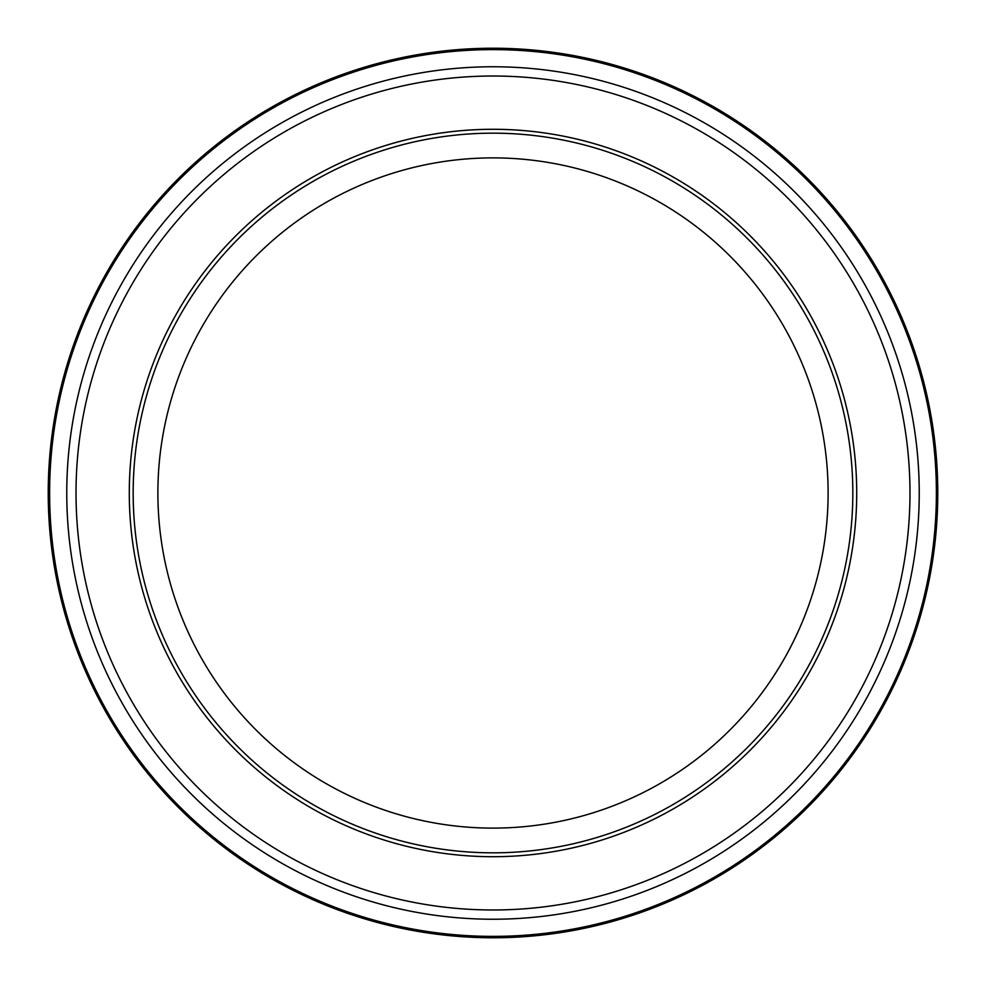 <?xml version="1.0" encoding="UTF-8"?>
<svg xmlns="http://www.w3.org/2000/svg" width="986" height="986" viewBox="0 0 986 986"><rect width="100%" height="100%" fill="white"/><g stroke="black" fill="none" stroke-linecap="round" stroke-linejoin="round"><path stroke-width="1.48" d="M129.289 493A363.711 363.711 0 0 1 493 129.289A363.711 363.711 0 0 1 856.711 493A363.711 363.711 0 0 1 493 856.711A363.711 363.711 0 0 1 129.289 493M462.114 936.343L462.114 936.7A444.772 444.772 0 0 1 48.228 493A444.772 444.772 0 0 1 462.114 49.3L462.114 49.657A444.427 444.427 0 0 1 523.886 49.657L523.886 49.3A444.772 444.772 0 0 1 937.772 492.988A444.772 444.772 0 0 1 523.911 936.7L523.886 936.343A444.427 444.427 0 0 1 462.114 936.343L462.114 936.7A444.772 444.772 0 0 0 523.911 936.7A444.772 444.772 0 0 1 523.886 936.7L523.886 936.7M493 49.62A443.38 443.38 0 0 0 49.62 493A443.38 443.38 0 0 0 523.812 935.307A443.38 443.38 0 0 0 936.121 477.581A443.38 443.38 0 0 0 493 49.62M462.114 49.657L462.114 49.3A444.772 444.772 0 0 1 523.886 49.3L523.886 49.657M66.765 493A426.235 426.235 0 0 0 493 919.235A426.235 426.235 0 0 0 919.235 493A426.235 426.235 0 0 0 493 66.765A426.235 426.235 0 0 0 66.765 493M143.574 217.82A444.772 444.772 0 0 0 143.574 768.18M842.426 768.18A444.772 444.772 0 0 0 842.426 217.82M909.979 493A416.979 416.979 0 0 0 493 76.021A416.979 416.979 0 0 0 76.021 493A416.979 416.979 0 0 0 493 909.979A416.979 416.979 0 0 0 909.979 493M852.828 493A359.828 359.828 0 0 0 493 133.172A359.828 359.828 0 0 0 133.172 493A359.828 359.828 0 0 0 493 852.828A359.828 359.828 0 0 0 852.828 493M157.883 493A335.117 335.117 0 0 0 660.558 783.217A335.117 335.117 0 0 0 660.558 202.783A335.117 335.117 0 0 0 157.883 493"/></g></svg>

